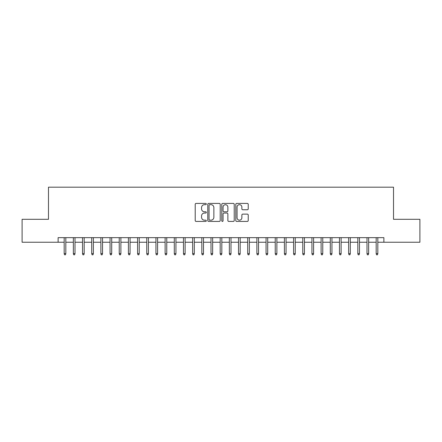 <?xml version="1.0" encoding="UTF-8"?>
<svg xmlns="http://www.w3.org/2000/svg" width="442" height="442" viewBox="0 0 442 442"><rect width="100%" height="100%" fill="white"/><g stroke="black" fill="none" stroke-linecap="round" stroke-linejoin="round"><path stroke-width="0.66" d="M206.32 204.044A0.63 0.63 0 0 0 205.69 203.414L196.115 203.414A0.901 0.901 0 0 0 195.215 204.315L195.215 220.525A0.901 0.901 0 0 0 196.115 221.425L205.69 221.425A0.63 0.63 0 0 0 206.32 220.796A0.63 0.63 0 0 0 205.69 220.166L204.447 220.166A2.884 2.884 0 0 1 201.569 217.282L201.569 215.934A2.884 2.884 0 0 1 204.447 213.05L205.69 213.05A0.63 0.63 0 0 0 206.32 212.42A0.63 0.63 0 0 0 205.69 211.79L204.447 211.79A2.884 2.884 0 0 1 201.569 208.906L201.569 207.558A2.884 2.884 0 0 1 204.447 204.674L205.69 204.674A0.63 0.63 0 0 0 206.32 204.044M247.327 209.762A0.901 0.901 0 0 0 248.227 208.862L248.227 204.315A0.901 0.901 0 0 0 247.327 203.414L236.697 203.414A0.901 0.901 0 0 0 235.796 204.315L235.796 220.525A0.901 0.901 0 0 0 236.697 221.425L247.327 221.425A0.901 0.901 0 0 0 248.227 220.525L248.227 215.033A0.901 0.901 0 0 0 247.327 214.132L242.774 214.132A0.901 0.901 0 0 0 241.873 215.033L241.873 217.757A2.409 2.409 0 0 1 239.465 220.166A2.409 2.409 0 0 1 237.056 217.757L237.056 207.083A2.409 2.409 0 0 1 239.465 204.674A2.409 2.409 0 0 1 241.873 207.083L241.873 208.862A0.901 0.901 0 0 0 242.774 209.762L247.327 209.762M58.117 242.244L22.1 242.244L22.1 219.304L48.482 219.304L48.482 187.187L393.518 187.187L393.518 219.304L419.9 219.304L419.9 242.244L383.883 242.244L383.883 237.658L58.117 237.658L58.117 242.244L64.173 242.244M220.21 204.315A0.901 0.901 0 0 0 219.309 203.414L208.685 203.414A0.901 0.901 0 0 0 207.784 204.315L207.784 220.525A0.901 0.901 0 0 0 208.685 221.425L219.309 221.425A0.901 0.901 0 0 0 220.21 220.525L220.21 204.315M222.691 203.414L233.315 203.414A0.901 0.901 0 0 1 234.216 204.315L234.216 220.525A0.901 0.901 0 0 1 233.315 221.425L228.768 221.425A0.901 0.901 0 0 1 227.868 220.525L227.868 213.95A0.901 0.901 0 0 0 226.967 213.05L223.95 213.05A0.901 0.901 0 0 0 223.05 213.95L223.05 220.796A0.63 0.63 0 0 1 222.42 221.425A0.63 0.63 0 0 1 221.79 220.796L221.79 204.315A0.901 0.901 0 0 1 222.691 203.414M65.825 242.244L73.35 242.244M75.002 242.244L82.527 242.244M84.179 242.244L91.704 242.244M93.356 242.244L100.881 242.244M102.533 242.244L110.058 242.244M111.71 242.244L119.235 242.244M120.887 242.244L128.412 242.244M130.059 242.244L137.584 242.244M139.236 242.244L146.761 242.244M148.413 242.244L155.938 242.244M157.59 242.244L165.115 242.244M166.767 242.244L174.292 242.244M175.944 242.244L183.469 242.244M185.121 242.244L192.646 242.244M194.298 242.244L201.823 242.244M203.475 242.244L211 242.244M212.652 242.244L220.177 242.244M221.823 242.244L229.348 242.244M231 242.244L238.525 242.244M240.177 242.244L247.702 242.244M249.354 242.244L256.879 242.244M258.531 242.244L266.056 242.244M267.708 242.244L275.233 242.244M276.885 242.244L284.41 242.244M286.062 242.244L293.587 242.244M295.239 242.244L302.764 242.244M304.416 242.244L311.942 242.244M313.588 242.244L321.113 242.244M322.765 242.244L330.29 242.244M331.942 242.244L339.467 242.244M341.119 242.244L348.644 242.244M350.296 242.244L357.821 242.244M359.473 242.244L366.998 242.244M368.65 242.244L376.175 242.244M377.827 242.244L383.883 242.244M209.674 204.674A0.63 0.63 0 0 0 209.044 205.303L209.044 219.536A0.63 0.63 0 0 0 209.674 220.166L210.978 220.166A2.884 2.884 0 0 0 213.862 217.282L213.862 207.558A2.884 2.884 0 0 0 210.978 204.674L209.674 204.674M227.868 207.127A2.409 2.409 0 0 0 225.459 204.718A2.409 2.409 0 0 0 223.05 207.127L223.05 210.889A0.901 0.901 0 0 0 223.95 211.79L226.967 211.79A0.901 0.901 0 0 0 227.868 210.889L227.868 207.127M64.173 253.62L64.543 254.813L65.46 254.813L65.825 253.62L64.173 253.62L64.173 237.658M65.825 253.62L65.825 237.658M73.35 253.62L73.72 254.813L74.637 254.813L75.002 253.62L73.35 253.62L73.35 237.658M75.002 253.62L75.002 237.658M82.527 253.62L82.892 254.813L83.814 254.813L84.179 253.62L82.527 253.62L82.527 237.658M84.179 253.62L84.179 237.658M91.704 253.62L92.069 254.813L92.986 254.813L93.356 253.62L91.704 253.62L91.704 237.658M93.356 253.62L93.356 237.658M100.881 253.62L101.246 254.813L102.163 254.813L102.533 253.62L100.881 253.62L100.881 237.658M102.533 253.62L102.533 237.658M110.058 253.62L110.423 254.813L111.34 254.813L111.71 253.62L110.058 253.62L110.058 237.658M111.71 253.62L111.71 237.658M119.235 253.62L119.6 254.813L120.517 254.813L120.887 253.62L119.235 253.62L119.235 237.658M120.887 253.62L120.887 237.658M128.412 253.62L128.777 254.813L129.694 254.813L130.059 253.62L128.412 253.62L128.412 237.658M130.059 253.62L130.059 237.658M137.584 253.62L137.954 254.813L138.871 254.813L139.236 253.62L137.584 253.62L137.584 237.658M139.236 253.62L139.236 237.658M146.761 253.62L147.131 254.813L148.048 254.813L148.413 253.62L146.761 253.62L146.761 237.658M148.413 253.62L148.413 237.658M155.938 253.62L156.308 254.813L157.225 254.813L157.59 253.62L155.938 253.62L155.938 237.658M157.59 253.62L157.59 237.658M165.115 253.62L165.485 254.813L166.402 254.813L166.767 253.62L165.115 253.62L165.115 237.658M166.767 253.62L166.767 237.658M174.292 253.62L174.656 254.813L175.579 254.813L175.944 253.62L174.292 253.62L174.292 237.658M175.944 253.62L175.944 237.658M183.469 253.62L183.833 254.813L184.75 254.813L185.121 253.62L183.469 253.62L183.469 237.658M185.121 253.62L185.121 237.658M192.646 253.62L193.01 254.813L193.928 254.813L194.298 253.62L192.646 253.62L192.646 237.658M194.298 253.62L194.298 237.658M201.823 253.62L202.187 254.813L203.105 254.813L203.475 253.62L201.823 253.62L201.823 237.658M203.475 253.62L203.475 237.658M211 253.62L211.364 254.813L212.282 254.813L212.652 253.62L211 253.62L211 237.658M212.652 253.62L212.652 237.658M220.177 253.62L220.541 254.813L221.459 254.813L221.823 253.62L220.177 253.62L220.177 237.658M221.823 253.62L221.823 237.658M229.348 253.62L229.718 254.813L230.636 254.813L231 253.62L229.348 253.62L229.348 237.658M231 253.62L231 237.658M238.525 253.62L238.895 254.813L239.813 254.813L240.177 253.62L238.525 253.62L238.525 237.658M240.177 253.62L240.177 237.658M247.702 253.62L248.072 254.813L248.99 254.813L249.354 253.62L247.702 253.62L247.702 237.658M249.354 253.62L249.354 237.658M256.879 253.62L257.25 254.813L258.167 254.813L258.531 253.62L256.879 253.62L256.879 237.658M258.531 253.62L258.531 237.658M266.056 253.62L266.421 254.813L267.344 254.813L267.708 253.62L266.056 253.62L266.056 237.658M267.708 253.62L267.708 237.658M275.233 253.62L275.598 254.813L276.515 254.813L276.885 253.62L275.233 253.62L275.233 237.658M276.885 253.62L276.885 237.658M284.41 253.62L284.775 254.813L285.692 254.813L286.062 253.62L284.41 253.62L284.41 237.658M286.062 253.62L286.062 237.658M293.587 253.62L293.952 254.813L294.869 254.813L295.239 253.62L293.587 253.62L293.587 237.658M295.239 253.62L295.239 237.658M302.764 253.62L303.129 254.813L304.046 254.813L304.416 253.62L302.764 253.62L302.764 237.658M304.416 253.62L304.416 237.658M311.942 253.62L312.306 254.813L313.223 254.813L313.588 253.62L311.942 253.62L311.942 237.658M313.588 253.62L313.588 237.658M321.113 253.62L321.483 254.813L322.4 254.813L322.765 253.62L321.113 253.62L321.113 237.658M322.765 253.62L322.765 237.658M330.29 253.62L330.66 254.813L331.577 254.813L331.942 253.62L330.29 253.62L330.29 237.658M331.942 253.62L331.942 237.658M339.467 253.62L339.837 254.813L340.754 254.813L341.119 253.62L339.467 253.62L339.467 237.658M341.119 253.62L341.119 237.658M348.644 253.62L349.014 254.813L349.931 254.813L350.296 253.62L348.644 253.62L348.644 237.658M350.296 253.62L350.296 237.658M357.821 253.62L358.186 254.813L359.108 254.813L359.473 253.62L357.821 253.62L357.821 237.658M359.473 253.62L359.473 237.658M366.998 253.62L367.363 254.813L368.28 254.813L368.65 253.62L366.998 253.62L366.998 237.658M368.65 253.62L368.65 237.658M376.175 253.62L376.54 254.813L377.457 254.813L377.827 253.62L376.175 253.62L376.175 237.658M377.827 253.62L377.827 237.658"/></g></svg>

